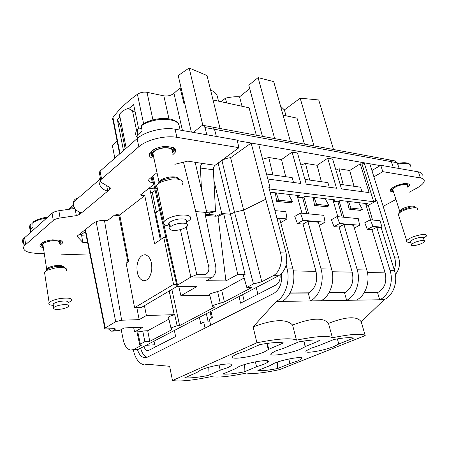 <?xml version="1.0" encoding="UTF-8"?>
<svg xmlns="http://www.w3.org/2000/svg" width="449" height="449" viewBox="0 0 449 449"><rect width="100%" height="100%" fill="white"/><g stroke="black" fill="none" stroke-linecap="round" stroke-linejoin="round"><path stroke-width="0.67" d="M383.165 206.366L395.939 199.446M409.443 192.127L416.358 188.378C420.438 186.139 422.975 184.011 423.963 181.991C424.838 179.892 423.648 178.534 420.404 177.927L382.795 171.658L380.763 165.277L380.224 165.597L369.813 163.778L385.001 212.225L398.779 258.035C400.413 264.158 399.284 269.653 395.389 274.513M373.91 176.839L382.795 171.658M407.905 187.435L409.696 185.51L409.46 184.068L405.161 183.405C397.966 184.505 393.071 186.661 390.478 189.871L390.776 191.381L393.476 191.762M371.924 170.513L380.224 165.597M420.404 177.927L418.373 171.872L380.763 165.277M418.373 171.872C421.622 172.511 422.818 173.898 421.959 176.036M390.776 191.381L390.377 190.14M395.148 160.938L397.213 162.763L399.195 168.51M369.813 163.778L237.19 140.599M206.843 134.779L205.002 127.538L203.296 125.383L201.466 125.866L193.396 132.421M85.383 231.516L80.966 235.012L79.933 233.89M25.301 244.593C22.501 243.128 21.771 241.281 23.112 239.053L52.106 213.241C53.583 212.04 55.839 211.198 58.881 210.727L74.809 208.471M99.745 174.627L98.92 173.05L100.082 171.125L137.136 138.595C144.78 131.551 163.414 126.944 175.088 129.211L237.055 140.077L238.986 147.682L176.917 137.332L175.088 129.211M160.372 239.777L149.871 189.074L148.125 188.889M61.816 241.158L62.17 243.369L59.913 245.233M175.767 150.359L174.857 150.842M217.956 163.183L221.924 160.551C224.326 158.963 227.222 158.014 230.612 157.7L243.627 210.093L234.546 212.276L221.924 160.551M265.763 199.233L243.627 210.093L261.801 281.736L273.301 275.658C279.609 272.543 283.078 261.391 280.502 252.821L265.763 199.233L251.154 143.04L230.612 157.7M280.502 252.821L286.103 253.068L268.777 187.166L270.006 187.317L268.99 187.979M258.691 144.353L270.006 187.317M262.609 159.243L268.755 157.498L281.529 159.552L285.71 176.721M362.046 164.143L373.68 201.708L375.903 200.473L364.184 162.791L362.046 164.143L360.238 163.834L369.129 192.61L341.487 188.906L332.642 159.075L327.703 158.228L336.537 188.238L306.257 184.18L297.507 153.019L292.091 152.088L281.529 159.552M300.881 165.03L305.483 163.402L317.134 165.277L321.383 181.71M327.703 158.228L317.134 165.277M335.914 170.098L339.029 168.796L349.704 170.513L353.992 186.279M360.238 163.834L349.704 170.513M375.903 200.473L376.829 200.591L394.66 257.849C395.85 261.896 395.709 265.887 394.233 269.815M114.321 215.239L118.901 215.582L119.737 214.931L116.476 214.684L114.366 215.206L107.3 220.712L104.011 220.487C99.762 220.397 96.277 221.256 93.555 223.063L76.975 236.236L82.818 242.432L81.679 235.787L80.966 235.012M81.679 235.787L86.287 236.028M121.202 329.577L123.273 339.983C124.547 345.792 126.988 349.165 130.592 350.102L133.482 349.586L141.239 345.483L140.144 345.382L139.684 344.619L144.859 341.65L142.748 330.986L141.609 331.637L134.616 331.963L142.928 327.158L124.154 327.938L119.395 330.576L112.71 330.874L115.241 329.33C115.606 328.848 115.028 328.617 113.513 328.646L106.581 328.937C105.021 328.971 104.426 328.73 104.802 328.219L115.69 321.686L121.64 320.227L104.471 220.521M333.512 149.517L318.734 99.97L300.185 98.179L284.385 109.915L286.035 115.797M314.003 145.897L300.185 98.179M304.439 144.129L297.036 118.177L283.066 115.152M290.424 141.53L273.71 81.617L258.091 77.621L248.797 85.198L262.407 136.339M274.659 138.606L258.091 77.621M249.711 88.627L239.57 96.832L242.022 106.256M256.306 135.205L249.088 107.788L213.034 99.975M220.072 128.487L206.995 75.516L189.136 67.995L202.836 125.322M191.358 132.068L178.214 75.561L189.136 67.995M182.457 130.502L173.965 93.336L180.083 87.836L184.023 103.803L184.657 103.253M173.965 93.336C171.075 95.536 167.696 96.372 163.84 95.839L147.008 92.314C143.512 91.776 140.312 92.427 137.416 94.273C126.848 101.962 118.688 109.719 112.946 117.554L112.475 119.367L113.575 120.742M78.07 198.172C75.544 198.458 73.967 199.822 73.339 202.258C73.181 207.853 75.971 211.35 81.712 212.742L79.737 214.381L76.319 215.638L60.065 217.978C57.012 218.461 54.744 219.297 53.263 220.481L24.111 245.957C22.147 250.256 26.233 252.714 36.358 253.32L44.271 253.584M61.345 254.156L90.12 255.111M106.677 185.639L107.704 191.139L109.893 189.326L109.517 187.328M176.917 137.332C165.221 135.166 146.514 139.785 138.814 146.75L100.705 179.802C100.048 180.891 100.307 181.806 101.485 182.541L109.949 187.587L110.319 188.855L109.893 189.326M206.596 212.59L210.171 212.899L215.503 211.602L213.376 169.795C213.359 167.786 213.948 166.276 215.155 165.249L238.986 147.682M174.863 164.306L187.772 161.118L202.202 163.414C201.006 164.457 200.411 165.995 200.434 168.033L213.376 169.795M153.39 182.726L152.306 182.603C149.231 182.148 148.114 181.059 148.961 179.331L156.998 172.646M154.394 187.149L150.853 186.762M144.774 195.59L119.748 214.931L128.622 261.441L126.141 263.136L134.588 307.717L173.578 284.402L163.773 237.454L154.596 243.717L144.774 195.59L141.452 195.264L140.784 194.664L153.788 184.472M134.588 307.717L141.205 307.582L177.001 286.4M175.323 149.017L174.543 149.433M245.092 274.586L237.796 274.468L225.92 280.889L218.029 216.44L223.675 213.651L230.5 214.246L245.092 274.586L243.425 275.478L246.798 287.427L253.5 283.97L234.546 212.276L230.5 214.246L218.158 163.217M213.926 180.571L221.755 213.483L216.154 216.255L214.987 215.009M237.796 274.468L223.675 213.651L221.755 213.483M209.565 212.848L209.969 214.583M195.135 162.168L206.77 212.495L204.778 212.332L215.688 266.077C216.384 271.23 215.245 274.951 212.27 277.246L206.405 280.726L225.92 280.889M205.008 213.46L206.77 212.495M208.544 265.903L193.901 203.981L195.775 211.552L204.778 212.332M193.901 203.981L183.467 162.184M178.786 286.642L180.919 295.695L196.651 286.67L178.584 286.642C176.895 286.597 176.311 286.226 176.833 285.53L190.864 277.084L196.797 274.586L204.065 274.698C207.578 274.053 209.161 271.645 208.819 267.469L208.549 265.898L215.688 266.077M201.478 189.607L200.434 168.033M195.584 164.104L196.078 162.302M286.103 253.068C287.972 263.451 285.491 271.011 278.655 275.742L138.573 349.255L133.482 349.586M366.025 205.053L368.281 205.316L376.829 200.591M373.68 201.708L269.248 188.95M297.457 196.825L299.365 195.652L270.102 192.194M333.259 200.967L335.122 199.878L304.916 196.308L302.648 197.695L297.53 197.1M365.935 204.75L367.753 203.739L340.179 200.478L337.917 201.786L333.343 201.259M132.494 349.984L138.573 349.255M267.823 179.028L300.819 183.45L292.091 152.088M272.885 174.919L268.755 157.498M309.687 180.077L305.483 163.402M343.283 184.78L339.029 168.796M372.541 219.999L368.281 205.316M144.426 305.674L146.391 315.501L139.173 319.637L136.838 307.672M127.926 261.919L118.901 215.582M139.173 319.637L121.64 320.227M112.71 330.874L111.094 331.227L108.389 328.859M82.818 242.432L87.617 242.651M159.631 210.087L156.432 212.428L154.753 212.663L155.831 212.388L154.681 212.293M154.821 212.972L155.618 213.017L156.432 212.428L152.312 192.61L150.567 192.43M121.791 126.147L121.342 126.074M125.198 149.079L120.585 125.945L117.402 119.855L119.962 116.993M114.821 158.188L112.334 145.341L117.099 141.031M407.445 186.043C407.872 184.657 406.412 184.152 403.073 184.522C397.848 185.538 394.396 187.16 392.712 189.383L393.122 190.662M280.563 106.189L284.385 109.915M221.127 101.727L225.432 98.185C230.444 96.978 235.158 96.529 239.57 96.832M226.627 102.922L225.432 98.185M218.517 101.165L217.327 96.383C216.637 93.684 214.392 91.585 210.592 90.097M181.121 88.066L180.083 87.836M123.492 150.572L117.402 119.855M128.7 108.647L133.639 104.611L138.494 127.999M134.79 111.992L135.143 111.857M155.146 190.432L152.312 192.61M153.94 158.205L151.678 157.891C149.27 156.673 148.658 155.023 149.848 152.935C152.783 149.248 158.065 147.042 165.692 146.318L173.561 147.536C175.772 148.765 176.311 150.364 175.189 152.329L172.758 154.776M62.17 243.369C62.989 241.96 62.153 240.9 59.666 240.187L52.41 239.845C46.258 240.608 42.217 242.123 40.281 244.396C39.439 245.872 40.331 246.961 42.964 247.646L43.368 247.663M100.284 177.518L98.988 180.105C98.926 185.886 101.828 189.562 107.704 191.139L81.712 212.742M215.503 211.602L206.377 210.8M151.762 269.552C152.076 261.453 150.005 256.531 145.549 254.779C141.02 254.622 138.169 258.355 136.99 265.988C136.659 274.047 138.747 278.969 143.253 280.748C147.71 280.917 150.55 277.19 151.762 269.552M165.894 237.572L163.773 237.454M176.58 284.413L173.578 284.402M253.5 283.97L261.801 281.736M205.401 215.391L216.154 216.255M195.775 211.552L208.549 265.898M246.798 287.427L251.889 287.433L224.405 301.947L213.606 305.185L212.472 305.982L212.607 306.903L215.127 306.852L179.606 325.609L177.119 325.71L174.695 314.67L169.385 316.405L168.442 317.089L168.644 317.971M171.243 328.842L171.49 329.892L172.051 329.499L170.962 328.011L177.119 325.71M171.49 329.892L149.758 341.369L144.859 341.65M337.917 201.786L342.155 217.075M302.648 197.695L306.841 213.685M169.251 290.986L174.268 314.682L146.391 315.501M117.7 330.891L119.395 330.576M133.65 327.546L134.616 331.963M180.919 295.695L209.677 295.453L209.582 294.46L210.755 293.595L217.619 291.508L220.246 303.193M155.618 213.017L161.202 239.21M171.894 289.42L179.606 325.609M42.964 247.646L42.767 246.378M148.602 188.513L154.793 188.877M33.726 221.559L32.805 222.704L33.086 227.239L30.465 229.568M32.884 223.984L31.385 223.894L30.184 225.05L30.453 229.562M142.305 124.519L141.463 125.108L141.401 125.726L142.069 130.962L138.152 134.425L137.506 129.205L137.102 129.733C134.958 132.943 135.205 135.699 137.843 138M224.405 301.947L221.727 290.256L217.619 291.508M221.727 290.256L244.133 277.993M142.748 330.986L147.721 330.761L149.758 341.369M147.721 330.761L168.919 319.155M174.268 314.682L174.695 314.67M358.594 202.656L362.444 209.329L360.508 210.401L349.075 209.167L347.464 201.343M343.906 217.243L339.152 201.073M356.287 300.162L346.65 300.319L344.512 292.81L344.967 292.602C351.713 288.449 354.132 281.641 352.224 272.167L339.118 227.042L343.923 224.416L353.509 225.246L366.811 270.012C370.509 281.669 365.379 296.121 356.287 300.162L379.686 299.769L377.542 292.596L377.991 292.4C384.692 288.438 387.083 281.933 385.158 272.891L371.996 229.748L376.773 227.256L381.179 227.637L382.026 227.194L380.017 220.717L370.363 219.786L364.756 222.783L367.327 229.36L371.996 229.748M370.537 219.802L365.542 203.476M348.508 201.461L351.011 208.078L362.444 209.329M351.011 208.078L349.075 209.167M325.16 198.705L329.061 205.676L327.119 206.798L314.592 205.451L313.076 197.274M308.643 213.859L303.928 196.915M319.295 225.409L325.082 222.238L303.086 220.319L297.423 223.608L294.769 216.401L300.398 213.067L323.768 215.312L325.082 222.238M354.351 228.092L359.666 225.246L339.669 223.507L334.005 226.622L339.118 227.042M334.005 226.622L331.396 219.741L337.019 216.586L358.274 218.629L359.666 225.246M337.828 216.659L332.866 199.614M314.115 197.397L316.534 204.301L329.061 205.676M316.534 204.301L314.592 205.451M288.483 194.366L292.428 201.657L290.486 202.847L276.702 201.365L275.304 192.806M280.608 222.227L281.349 222.289L287.012 218.921L276.893 218.04M331.598 269.119C335.274 281.349 330.077 296.525 320.956 300.746L310.349 300.925L308.233 293.04L308.688 292.821C315.456 288.466 317.898 281.321 316.012 271.381L303.047 224.073L307.857 221.301L318.397 222.21L331.598 269.119L321.013 268.85L307.857 221.301M297.423 223.608L303.047 224.073M301.964 213.213L297.058 195.382M276.326 192.93L278.638 200.147L292.428 201.657M278.638 200.147L276.702 201.365M293.511 182.468L292.176 177.624L266.504 174.027M329.269 187.267L327.922 182.625L304.916 179.409M361.928 191.644L360.569 187.199L340.134 184.337M153.496 150.011L153.16 149.932M141.761 128.537L138.724 128.021L137.506 129.205M382.026 227.194L372.962 226.408L370.363 219.786M372.962 226.408L367.327 229.36M381.179 227.637L394.514 270.713C398.218 281.921 393.15 295.807 384.114 299.696L379.686 299.769C388.733 295.857 393.812 281.882 390.108 270.601L376.773 227.256M339.669 223.507L337.019 216.586M320.956 300.746L346.65 300.319C355.754 296.233 360.901 281.585 357.208 269.77L343.923 224.416M303.086 220.319L300.398 213.067M282.006 301.397L276.18 301.492C285.289 297.03 290.542 280.945 286.917 267.991L292.731 268.137C296.362 280.995 291.12 296.969 282.006 301.397L310.349 300.925C319.469 296.643 324.683 281.254 321.013 268.85M292.731 268.137L279.721 218.871L277.05 218.641M287.012 218.921L285.794 211.659L274.945 210.62M210.665 325.244L209.335 319.228L212.411 317.645L210.985 311.252M280.047 274.872C280.496 279.57 279.205 282.904 276.174 284.857L240.569 303.17L239.003 296.553M143.933 346.443C144.69 348.867 145.846 350.242 147.401 350.574L148.883 350.315L175.621 336.565L174.369 330.47M147.132 357.275C144.09 356.141 141.935 353.099 140.672 348.155M199.362 317.353L200.731 323.656L203.728 322.113L205.036 328.084M417.66 209.711L417.256 208.252C416.274 207.735 414.522 207.663 411.997 208.022C407.619 208.768 403.797 210.121 400.525 212.074L398.235 214.151L398.718 215.677M135.222 112.233L128.218 108.4C123.66 110.022 120.759 112.11 119.496 114.675L119.142 116.953M137.495 349.676C139.016 354.396 141.3 357.073 144.359 357.713L147.255 357.213L273.694 293.461C279.727 289.639 282.342 283.016 281.545 273.581M172.478 380.539C180.144 381.701 193.048 380.387 211.182 376.604C217.653 377.805 229.501 376.599 246.726 372.99C252.164 374.219 263.08 373.108 279.474 369.656L365.2 335.583C362.22 333.259 351.286 333.983 332.412 337.76C328.472 335.381 316.494 336.172 296.475 340.14C291.407 337.704 278.217 338.58 256.918 342.767L172.478 380.539L169.632 366.294L148.316 364.358L144.348 364.936C138.988 363.684 135.301 358.678 133.291 349.928M256.918 342.767L253.107 326.894C273.368 319.295 286.529 318.678 292.585 325.048C311.567 317.819 323.533 317.258 328.472 323.364C346.319 316.472 357.241 315.961 361.237 321.832L384.114 299.696M361.237 321.832L365.2 335.583M364.201 292.681L377.542 292.596M328.915 292.911L344.512 292.81M289.97 293.158L308.233 293.04M286.917 267.991L286.136 265M253.107 326.894L276.18 301.492M244.239 301.279L242.651 294.634M208.184 321.939L206.36 313.683M203.728 322.113L208.224 321.939L206.4 313.66M155.376 346.97L153.985 341.167M410.706 242.258C407.389 242.511 406.053 241.977 406.699 240.67C409.095 238.161 413.77 236.196 420.73 234.771C425.152 234.165 427.027 234.619 426.354 236.14L423.587 238.307M338.787 344.024L334.067 346.448C322.915 351.073 301.79 354.328 306.6 350.579L311.022 348.25L319.183 345.5L333.899 339.489C343.996 337.659 350.523 337.21 353.481 338.142L338.787 344.024L337.373 338.877M256.559 366.749L264.074 364.218L267.784 362.242C273.065 358.437 249.526 361.883 239.014 366.552L235.259 368.781L222.872 374.034C227.374 374.46 234.451 373.753 244.11 371.907L256.559 366.749L255.391 361.838M303.72 341.049L305.185 346.69L300.774 349.047C289.313 353.992 266.173 357.359 271.594 353.189L275.591 351.011L283.914 348.155L298.63 341.914C309.378 339.983 316.528 339.495 320.075 340.443L305.354 346.538L303.911 341.021M264.377 351.893L268.76 349.294L283.454 342.957C279.216 341.998 271.353 342.542 259.864 344.579L245.221 351.067L236.752 354.048L233.227 356.029C227.104 360.682 252.669 357.174 264.377 351.893M289.931 363.567L297.322 361.125L301.397 359.015C306.111 355.563 284.599 358.88 274.288 363.269L270.337 365.435L257.861 370.532C261.761 370.981 268.283 370.33 277.42 368.573L289.931 363.567L288.786 359.02M208.218 367.445L207.921 375.527C197.683 377.469 189.972 378.243 184.78 377.845L197.004 372.429L200.512 370.139C211.193 365.16 237.106 361.574 231.184 365.778L227.879 367.591L220.246 370.212L219.078 364.919M207.921 375.527L220.246 370.212M328.472 323.364L332.412 337.76M256.222 287.512L257.883 294.269M267.312 343.378L268.76 349.294M292.585 325.048L296.475 340.14M244.368 364.627L244.11 371.907M277.645 362.034L277.42 368.573M410.723 242.303L410.437 241.405C412.036 239.744 415.157 238.436 419.793 237.487C422.745 237.072 423.996 237.375 423.547 238.385L424.288 240.653M172.242 152.447C173.449 149.09 170.569 147.592 163.604 147.951C158.329 148.731 154.731 150.387 152.817 152.913C152.02 154.265 152.262 155.405 153.541 156.319M59.633 243.515C60.256 241.231 57.371 240.378 50.984 240.95C46.808 241.635 44.097 242.752 42.851 244.301L43.115 246.007M420.825 240.653C416.184 241.607 413.058 242.909 411.447 244.559C410.992 245.569 412.249 245.861 415.218 245.435C419.832 244.486 422.952 243.184 424.574 241.528C425.029 240.535 423.783 240.243 420.825 240.653M182.322 184.365C183.271 182.917 183.13 181.677 181.896 180.638C179.763 179.112 176.154 178.629 171.063 179.196L162.544 181.441C159.709 182.664 157.762 184.011 156.707 185.488C155.618 187.143 155.91 188.507 157.565 189.579M66.609 270.769L66.559 268.985C64.763 267.553 61.002 267.211 55.283 267.958L47.302 270.219L44.507 272.212L44.816 274.255M186.419 222.451L190.18 219.628C191.981 215.896 188.226 214.437 178.927 215.251C171.838 216.435 166.949 218.461 164.255 221.34C162.566 224.017 164.356 225.589 169.643 226.049M68.052 302.873L71.47 300.757C72.396 298.265 68.602 297.524 60.093 298.546C54.514 299.55 50.86 300.931 49.137 302.677C48.127 304.197 49.53 305.101 53.341 305.376M171.439 226.088C168.785 225.617 167.977 224.618 169.015 223.097C170.811 221.183 174.066 219.836 178.792 219.045C184.999 218.483 187.502 219.449 186.301 221.935M53.324 305.269L53.139 304.063C54.29 302.901 56.726 301.986 60.441 301.318C66.121 300.628 68.652 301.111 68.035 302.766M179.723 223.333C174.992 224.135 171.726 225.477 169.924 227.368C168.734 229.866 171.254 230.808 177.478 230.202C182.182 229.405 185.437 228.058 187.239 226.161C188.445 223.703 185.942 222.76 179.723 223.333M61.013 304.944C57.287 305.623 54.851 306.532 53.7 307.683C53.111 309.339 55.654 309.804 61.333 309.086C65.032 308.407 67.462 307.498 68.613 306.347C69.23 304.708 66.693 304.242 61.013 304.944M397.213 162.763L391.309 161.679L393.296 167.471M395.44 160.995L389.536 159.9L391.309 161.679L214.504 129.278L216.356 136.445M392.735 187.631L391.562 188.995L391.674 190.168M407.563 186.402L408.214 185.218L407.793 183.809M205.002 127.538L214.504 129.278L212.787 127.14L389.255 159.844M203.296 125.383L212.495 127.084M394.66 257.849L398.779 258.035M407.546 186.341C408.483 184.634 407.041 183.983 403.202 184.382C396.72 185.173 389.502 189.989 393.217 190.96M168.976 118.828L163.84 95.839M152.952 119.917L147.008 92.314M143.613 123.694L137.416 94.273M70.1 209.139L73.625 206.113M25.599 244.329L24.594 237.398M53.263 220.481L52.106 213.241M60.065 217.978L58.881 210.727M76.319 215.638L75.185 208.987M79.737 214.381L79.355 212.181M101.525 178.893L100.082 171.125M138.814 146.75L137.136 138.595M141.452 195.264L141.244 194.249M186.24 227.093L196.797 274.586M273.301 275.658L278.655 275.742M115.69 321.686L96.131 221.694M85.433 229.518L105.212 327.905M114.602 328.679L114.809 329.656M120.029 153.614L112.946 117.554M410.762 166.91C411.256 163.992 408.034 162.886 401.103 163.604L397.713 164.205M215.155 165.249L202.202 163.414M152.306 182.603L151.19 177.265M174.481 149.163L175.172 148.804M191.049 276.977L212.27 277.246M180.436 229.602L190.864 277.084M174.206 314.687L169.194 291.019M140.363 344.13L137.748 331.817M414.646 207.096C414.461 206.186 412.968 205.917 410.167 206.287C404.897 207.331 401.389 208.903 399.638 211.002L400.222 212.27M152.918 175.89L163.554 223.091M163.705 223.748L177.507 285.008M30.184 225.05C29.106 226.588 29.191 227.974 30.431 229.192M46.606 218.068C40.825 219.011 36.229 220.554 32.805 222.704M179.061 129.329C180.734 122.162 174.358 118.873 159.934 119.462C152.632 120.321 146.458 122.409 141.401 125.726M367.428 272.504L385.158 272.891M332.209 271.735L352.224 272.167M293.332 270.882L316.012 271.381M416.846 208.072L414.848 207.191L410.611 207L401.389 210.261C399.801 211.299 399.167 212.141 399.487 212.798M137.242 130.956L137.613 134.144M377.991 292.4L364.324 292.484M344.967 292.602L329.033 292.697M308.688 292.821L290.093 292.933M165.939 146.357L163.397 146.531M159.232 147.384C155.326 148.585 152.705 150.162 151.375 152.121L151.324 155.163M172.371 153.03L173.331 151.61C174.38 149.73 173.735 148.26 171.383 147.199M59.711 243.987L60.615 242.774C61.272 241.657 60.71 240.782 58.931 240.153M43.951 241.865L41.645 243.655L41.594 245.227M394.514 270.713L390.108 270.601M366.811 270.012L357.208 269.77M146.105 345.303L154.692 344.776M136.569 130.575L132.455 110.673M172.337 152.896C174.251 149.13 171.355 147.407 163.649 147.738C155.057 148.568 148.647 154.484 153.631 156.768M59.695 243.88C61.053 241.253 58.145 240.232 50.973 240.816C43.671 242.331 41.072 244.183 43.171 246.378M152.817 152.913L158.952 181.834L163.402 179.735L170.238 177.933C174.324 177.478 177.226 177.871 178.955 179.106C177.967 177.209 174.958 176.508 169.924 176.996C164.587 177.832 160.927 179.443 158.952 181.834L158.519 183.686M63.825 267.217C63.236 265.606 60.256 265.123 54.879 265.752C50.664 266.476 47.914 267.565 46.64 269.03L46.747 270.5M162.544 181.441L163.402 179.735C160.495 181.009 158.783 182.389 158.267 183.882M65.475 268.306L64.106 267.447C62.641 266.291 59.616 266.01 55.025 266.605L48.615 268.423C46.892 269.265 46.051 270.085 46.079 270.876M409.696 185.51L409.213 184.028M391.449 188.636L391.562 188.995C391.236 189.994 391.803 190.702 393.268 191.117M24.111 245.957L23.112 239.053M110.319 188.855L110.1 187.688M100.705 179.802L99.268 172.046M85.041 229.832L104.802 328.219M115.129 328.814L115.241 329.33M73.361 205.137L68.422 209.374M119.636 153.956L112.609 118.138M205.154 214.179L215.436 215.049M117.733 330.891L112.132 331.137M139.684 344.619L136.934 331.856M410.274 164.766C408.916 162.965 405.671 162.364 400.547 162.97L397.472 163.509M392.712 189.383L399.638 211.002L401.389 210.261L400.525 212.074M176.833 285.53L151.998 176.625M98.988 180.105L73.339 202.258M175.189 152.329L174.206 147.917M143.253 280.748L144.898 280.76M30.465 229.551L30.605 232.122M137.495 129.11L137.102 129.733L138.034 137.843M212.472 305.982L209.582 294.46M171.939 329.016L172.051 329.487M170.962 328.011L168.442 317.089M47.695 217.12L47.454 217.148C41.319 218.029 36.476 219.679 32.934 222.098M178.388 123.604C175.329 119.58 169.071 117.941 159.619 118.693C152.396 119.546 146.34 121.685 141.463 125.108M151.218 151.358L151.375 152.121C150.134 153.721 150.909 155.365 153.698 157.06M41.566 243.15L41.645 243.655C41.067 244.784 41.589 245.76 43.199 246.58M210.087 311.729L211.507 318.111M144.359 357.713L146.391 357.561M147.401 350.574L148.394 350.506M398.235 214.151L406.699 240.67M126.197 148.198L119.496 114.675M231.184 365.778L230.803 364.105M267.784 362.242L267.424 360.766M301.397 359.015L301.06 357.713M266.807 343.451L268.334 349.709M410.437 241.405L411.447 244.559M42.851 244.301L46.64 269.03L48.615 268.423L47.302 270.219M178.955 179.106L180.071 179.69M156.707 185.488L164.255 221.34M44.507 272.212L49.137 302.677M169.015 223.097L169.924 227.368M53.139 304.063L53.7 307.683"/></g></svg>
